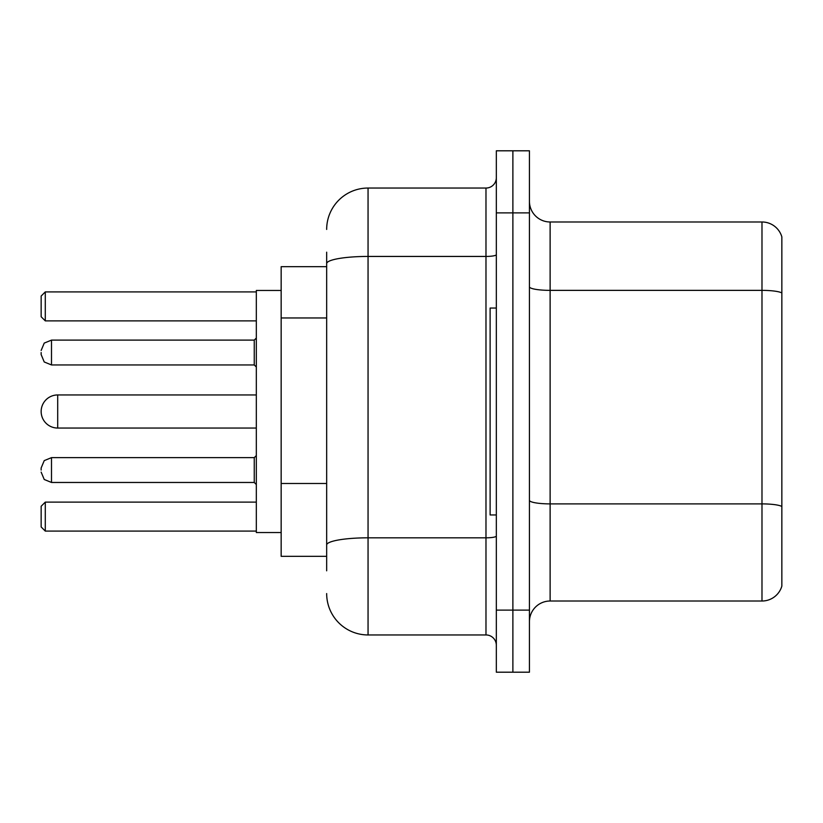 <?xml version="1.0" encoding="UTF-8"?>
<svg xmlns="http://www.w3.org/2000/svg" width="823" height="823" viewBox="0 0 823 823"><rect width="100%" height="100%" fill="white"/><g stroke="black" fill="none" stroke-linecap="round" stroke-linejoin="round"><path stroke-width="1.23" d="M326.669 303.481L326.669 263.627L326.669 266.673L281.157 266.673L281.157 556.327L326.669 556.327M326.669 570.812L326.669 252.188M496.331 610.121L496.331 672.196L512.883 672.196L512.883 610.121L512.883 672.196L529.436 672.196L529.436 610.121L512.883 610.121L512.883 212.879L512.883 610.121L496.331 610.121L496.331 212.879L512.883 212.879L512.883 150.804L512.883 212.879L529.436 212.879L529.436 610.121M529.436 212.879L529.436 150.804L496.331 150.804L496.331 212.879M326.669 229.432A41.376 41.376 0 0 1 368.056 188.045L368.056 634.955L485.981 634.955L485.981 188.045A10.349 10.349 0 0 0 496.331 177.706M368.056 188.045L485.981 188.045M326.669 552.192L326.669 497.966M496.331 645.294A10.349 10.349 0 0 0 485.981 634.955M368.056 634.955A41.376 41.376 0 0 1 326.669 593.568M529.436 621.715A20.688 20.688 0 0 1 550.124 601.016L761.985 601.016L761.985 221.984L550.124 221.984A20.688 20.688 0 0 1 529.436 201.285A20.688 20.688 0 0 0 550.124 221.984L550.124 601.016M781.85 236.88A20.688 20.688 0 0 0 761.985 221.984A20.688 20.688 0 0 1 781.85 236.88L781.85 586.12A20.688 20.688 0 0 1 761.985 601.016M781.85 293.245L781.85 518.264M256.323 394.947L57.703 394.947A16.553 16.553 0 0 0 41.15 411.5A16.553 16.553 0 0 1 57.703 394.947A16.553 16.553 0 0 0 41.15 411.5A16.553 16.553 0 0 1 57.703 394.947L57.703 428.053A16.553 16.553 0 0 1 41.15 411.5M496.331 308.049L490.117 308.049L490.117 514.951L496.331 514.951M281.157 290.468L256.323 290.468L256.323 532.532L281.157 532.532M45.286 531.092L41.15 526.946L41.15 506.258L45.286 502.123L45.286 531.092L256.323 531.092M45.286 502.123L256.323 502.123M45.286 320.877L41.15 316.742L41.15 296.054L45.286 291.908L45.286 320.877L256.323 320.877M45.286 291.908L256.323 291.908M41.15 470.056L41.15 467.989L41.15 470.056M41.15 352.532L41.15 354.6L41.15 352.532M326.669 317.966L281.157 317.966M326.669 483.482L281.157 483.482M496.331 536.02A10.349 1.8 0 0 1 485.981 537.82L368.056 537.82A41.376 7.181 180 0 0 326.669 545.011M326.669 263.627A41.376 7.181 180 0 1 368.056 256.437L485.981 256.437A10.349 1.8 0 0 0 496.331 254.636M781.85 292.957A20.688 3.59 180 0 0 761.985 290.365L550.124 290.365A20.688 3.59 -0 0 1 529.436 286.774M781.85 506.474A20.688 3.59 180 0 0 761.985 503.892L550.124 503.892A20.688 3.59 0 0 1 529.436 500.291M41.15 467.989L44.236 460.613L51.499 457.639L44.236 460.613L41.15 467.989L44.236 460.613L51.499 457.639L44.236 460.613L41.15 467.989L44.236 460.613L51.499 457.639L44.236 460.613L41.15 467.989L44.236 460.613L51.499 457.639L44.236 460.613L41.15 467.989L44.236 460.613L51.499 457.639L51.499 482.463L254.256 482.463L254.256 457.639L256.323 455.572M254.256 340.115L51.499 340.115L51.499 364.949L254.256 364.949L254.256 340.115L256.323 338.047M256.323 428.053L57.703 428.053M51.499 482.463L44.236 479.49L41.15 472.124L44.236 479.49L51.499 482.463L44.236 479.49L41.15 472.124L44.236 479.49L51.499 482.463L44.236 479.49L41.15 472.124L44.236 479.49L51.499 482.463L44.236 479.49L41.15 472.124L44.236 479.49L51.499 482.463L44.236 479.49L41.15 472.124M254.256 482.463L256.323 484.531M51.499 457.639L254.256 457.639M51.499 364.949L44.236 361.976L41.15 354.6M51.499 340.115L44.236 343.088L41.15 350.464M254.256 364.949L256.323 367.017"/></g></svg>
